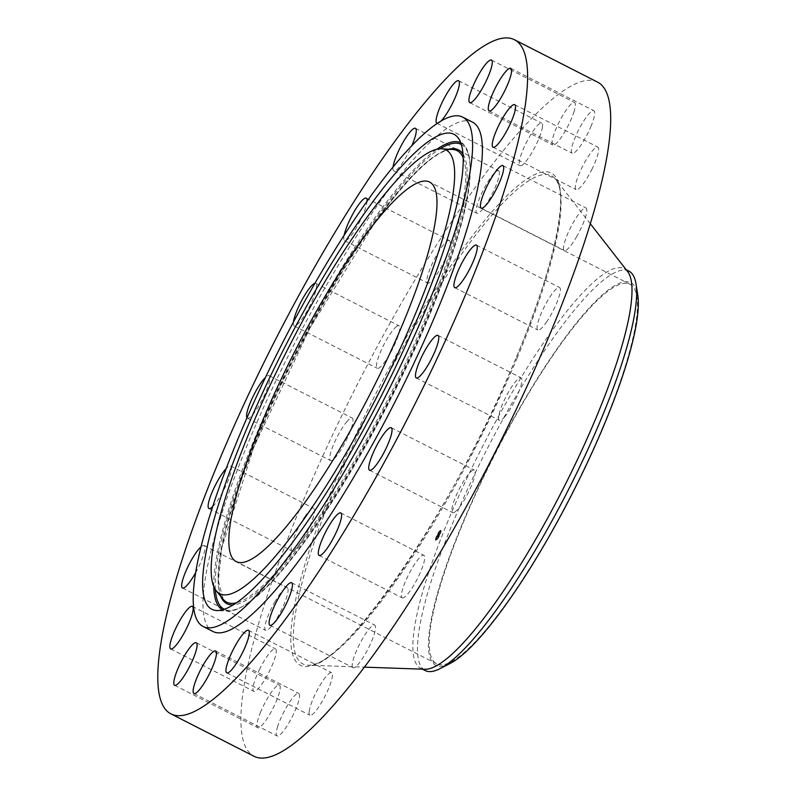<?xml version="1.0" encoding="UTF-8"?>
<svg xmlns="http://www.w3.org/2000/svg" width="796" height="796" viewBox="0 0 796 796"><rect width="100%" height="100%" fill="white"/><g stroke="black" fill="none" stroke-linecap="round" stroke-linejoin="round"><path stroke-width="0.6" stroke-dasharray="3.98 2.98" d="M454.834 512.067A23.88 4.846 -63 0 0 469.66 489.759A23.88 4.846 -63 0 0 474.346 470.098A23.88 4.846 -63 0 0 472.147 470.675A23.88 4.846 -63 0 0 457.322 492.983A23.88 4.846 -63 0 0 452.645 512.634A23.88 4.846 -63 0 0 454.834 512.067M472.575 122.176A285.834 57.969 -63 0 0 248.929 441.074A285.834 57.969 -63 0 0 212.801 631.427M437.501 123.4A23.88 4.846 -63 0 0 440.626 121.43M393.035 167.21A23.88 4.846 -63 0 0 393.015 169.498A23.88 4.846 -63 0 0 393.771 170.861A23.88 4.846 -63 0 0 411.671 146.036M344.081 235.526A23.88 4.846 -63 0 0 344.578 240.681A23.88 4.846 -63 0 0 344.777 240.75A23.88 4.846 -63 0 0 357.354 226.064A23.88 4.846 -63 0 0 367.055 201.438M293.406 322.231A23.88 4.846 -63 0 0 294.152 325.902A23.88 4.846 -63 0 0 296.341 325.325A23.88 4.846 -63 0 0 311.166 303.017A23.88 4.846 -63 0 0 315.843 283.366A23.88 4.846 -63 0 0 315.027 283.276M246.989 417.8A23.88 4.846 -63 0 0 247.407 418.179A23.88 4.846 -63 0 0 252.441 414.935A23.88 4.846 -63 0 0 265.894 391.99A23.88 4.846 -63 0 0 269.098 375.642A23.88 4.846 -63 0 0 265.516 377.374M212.641 506.644A23.88 4.846 -63 0 0 217.368 500.823A23.88 4.846 -63 0 0 228.701 479.112A23.88 4.846 -63 0 0 230.621 465.959A23.88 4.846 -63 0 0 226.163 468.565M195.557 572.831A23.88 4.846 -63 0 0 204.174 545.469A23.88 4.846 -63 0 0 200.98 546.832M597.706 82.197A378.319 76.715 -63 0 0 301.714 504.266A378.319 76.715 -63 0 0 253.894 756.2M347.175 421.283A23.88 4.846 -63 0 0 333.723 444.238A23.88 4.846 -63 0 0 330.509 460.576A23.88 4.846 -63 0 0 335.544 457.332A23.88 4.846 -63 0 0 349.006 434.387A23.88 4.846 -63 0 0 352.21 418.039A23.88 4.846 -63 0 0 347.175 421.283M546.315 322.36A23.88 4.846 -63 0 0 557.648 300.649A23.88 4.846 -63 0 0 559.568 287.505A23.88 4.846 -63 0 0 551.121 295.177A23.88 4.846 -63 0 0 539.788 316.888A23.88 4.846 -63 0 0 537.867 330.041A23.88 4.846 -63 0 0 546.315 322.36M305.286 516.037A23.88 4.846 -63 0 0 293.953 537.748A23.88 4.846 -63 0 0 292.032 550.892A23.88 4.846 -63 0 0 300.48 543.21A23.88 4.846 -63 0 0 311.813 521.509A23.88 4.846 -63 0 0 313.733 508.355A23.88 4.846 -63 0 0 305.286 516.037M576.413 237.089A23.88 4.846 -63 0 0 586.015 207.995A23.88 4.846 -63 0 0 573.916 221.437A23.88 4.846 -63 0 0 564.314 250.531A23.88 4.846 -63 0 0 576.413 237.089M275.187 601.308A23.88 4.846 -63 0 0 265.585 630.402A23.88 4.846 -63 0 0 277.685 616.95A23.88 4.846 -63 0 0 287.286 587.866A23.88 4.846 -63 0 0 275.187 601.308M591.766 169.638A23.88 4.846 -63 0 0 597.846 147.081A23.88 4.846 -63 0 0 582.224 167.061A23.88 4.846 -63 0 0 576.145 189.617A23.88 4.846 -63 0 0 591.766 169.638M259.834 668.759A23.88 4.846 -63 0 0 253.755 691.316A23.88 4.846 -63 0 0 269.376 671.336A23.88 4.846 -63 0 0 275.456 648.78A23.88 4.846 -63 0 0 259.834 668.759M590.871 126.624A23.88 4.846 -63 0 0 593.896 110.724A23.88 4.846 -63 0 0 575.21 137.36A23.88 4.846 -63 0 0 572.195 153.26A23.88 4.846 -63 0 0 590.871 126.624M260.73 711.773A23.88 4.846 -63 0 0 257.705 727.673A23.88 4.846 -63 0 0 276.391 701.037A23.88 4.846 -63 0 0 279.406 685.137A23.88 4.846 -63 0 0 260.73 711.773M573.826 112.246A23.88 4.846 -63 0 0 574.543 102.475A23.88 4.846 -63 0 0 564.533 112.515A23.88 4.846 -63 0 0 553.578 135.25A23.88 4.846 -63 0 0 552.852 145.011A23.88 4.846 -63 0 0 562.862 134.972A23.88 4.846 -63 0 0 573.826 112.246M277.774 726.151A23.88 4.846 -63 0 0 277.058 735.922A23.88 4.846 -63 0 0 287.067 725.882A23.88 4.846 -63 0 0 298.022 703.147A23.88 4.846 -63 0 0 298.749 693.386A23.88 4.846 -63 0 0 288.739 703.425A23.88 4.846 -63 0 0 277.774 726.151M542.285 127.907A23.88 4.846 -63 0 0 541.708 123.151A23.88 4.846 -63 0 0 529.857 136.176A23.88 4.846 -63 0 0 519.43 160.931A23.88 4.846 -63 0 0 520.007 165.687A23.88 4.846 -63 0 0 531.857 152.663A23.88 4.846 -63 0 0 542.285 127.907M309.316 710.48A23.88 4.846 -63 0 0 309.893 715.246A23.88 4.846 -63 0 0 321.743 702.221A23.88 4.846 -63 0 0 332.171 677.466A23.88 4.846 -63 0 0 331.594 672.71A23.88 4.846 -63 0 0 319.743 685.734A23.88 4.846 -63 0 0 309.316 710.48M499.341 172.095A23.88 4.846 -63 0 0 498.585 170.722A23.88 4.846 -63 0 0 484.923 186.931A23.88 4.846 -63 0 0 476.127 211.895A23.88 4.846 -63 0 0 476.884 213.258A23.88 4.846 -63 0 0 490.535 197.05A23.88 4.846 -63 0 0 499.341 172.095M352.26 666.302A23.88 4.846 -63 0 0 353.016 667.675A23.88 4.846 -63 0 0 366.677 651.456A23.88 4.846 -63 0 0 375.483 626.502A23.88 4.846 -63 0 0 374.717 625.139A23.88 4.846 -63 0 0 361.066 641.347A23.88 4.846 -63 0 0 352.26 666.302M449.203 240.462A23.88 4.846 -63 0 0 433.999 260.063A23.88 4.846 -63 0 0 427.691 283.077A23.88 4.846 -63 0 0 427.89 283.147A23.88 4.846 -63 0 0 443.083 263.556A23.88 4.846 -63 0 0 449.392 240.541A23.88 4.846 -63 0 0 449.203 240.462M402.398 597.935A23.88 4.846 -63 0 0 417.601 578.334A23.88 4.846 -63 0 0 423.91 555.319A23.88 4.846 -63 0 0 423.711 555.25A23.88 4.846 -63 0 0 408.517 574.841A23.88 4.846 -63 0 0 402.209 597.856A23.88 4.846 -63 0 0 402.398 597.935M396.766 326.33A23.88 4.846 -63 0 0 381.941 348.638A23.88 4.846 -63 0 0 377.254 368.289A23.88 4.846 -63 0 0 379.453 367.722A23.88 4.846 -63 0 0 394.279 345.414A23.88 4.846 -63 0 0 398.955 325.753A23.88 4.846 -63 0 0 396.766 326.33M504.425 417.114A23.88 4.846 -63 0 0 517.888 394.159A23.88 4.846 -63 0 0 521.091 377.821A23.88 4.846 -63 0 0 516.057 381.065A23.88 4.846 -63 0 0 502.594 404.01A23.88 4.846 -63 0 0 499.39 420.358A23.88 4.846 -63 0 0 504.425 417.114M603.219 426.168A212.98 43.193 -63 0 0 630.133 284.341A212.98 43.193 -63 0 0 463.501 521.957A212.98 43.193 -63 0 0 436.576 663.784A212.98 43.193 -63 0 0 603.219 426.168M449.869 663.595A214.741 43.551 117 0 1 446.218 565.827A214.741 43.551 117 0 1 560.832 343.514A214.741 43.551 117 0 1 637.785 295.207M628.91 271.128A224.183 45.462 117 0 0 555.717 334.549A224.183 45.462 -63 0 0 453.501 521.251A224.183 45.462 117 0 0 425.163 670.54M627.646 271.615A224.183 45.462 -63 0 0 624.283 268.779A224.183 45.462 -63 0 0 448.884 518.893A224.183 45.462 -63 0 0 420.547 668.182A224.183 45.462 -63 0 0 424.815 669.247M441.133 530.842A5.552 1.124 -63 0 0 440.954 530.464A5.552 1.124 -63 0 0 437.82 534.166A5.552 1.124 -63 0 0 435.73 539.977A5.552 1.124 -63 0 0 435.91 540.355A5.552 1.124 -63 0 0 439.044 536.653A5.552 1.124 -63 0 0 441.133 530.842M435.432 539.827A5.552 1.124 117 0 1 437.521 534.017A5.552 1.124 117 0 1 440.656 530.315A5.552 1.124 117 0 1 440.845 530.693A5.552 1.124 117 0 1 438.755 536.504A5.552 1.124 117 0 1 435.621 540.205A5.552 1.124 117 0 1 435.432 539.827M440.268 531.658A4.368 0.886 117 0 1 438.626 536.245A4.368 0.886 117 0 1 436.148 539.151A4.368 0.886 117 0 1 436.009 538.862A4.368 0.886 117 0 1 437.651 534.285A4.368 0.886 117 0 1 440.128 531.37A4.368 0.886 117 0 1 440.268 531.658M438.108 533.24L438.089 533.967L438.407 533.39M435.88 539.071L435.571 539.648L435.88 539.071M436.457 536.643L436.437 537.37L436.755 536.793M438.487 536.723L438.467 537.449L438.785 536.872M436.725 539.101L436.407 539.678L437.014 539.26M440.387 531.449L440.705 530.872L440.387 531.449M439.551 531.42L440.168 531.012L439.561 531.439M439.82 533.877L440.138 533.3L440.108 534.026M436.298 539.011A4.368 0.886 -63 0 0 436.447 539.3A4.368 0.886 -63 0 0 438.914 536.395A4.368 0.886 -63 0 0 440.566 531.808A4.368 0.886 -63 0 0 440.417 531.519A4.368 0.886 -63 0 0 437.949 534.434A4.368 0.886 -63 0 0 436.298 539.011M438.367 534.832L438.964 533.917L438.944 535.141L439.491 534.225L439.78 532.444L438.069 534.683L439.491 532.295L438.656 534.992L438.666 533.768L438.069 534.683M438.477 534.176L438.576 535.171L439.143 534.216L438.516 535.3L438.467 534.166M438.855 534.146L438.815 535.459L439.442 534.365L438.875 535.32L438.556 534.026M438.258 535.012L437.034 537.081L437.78 535.997L437.83 537.021L438.407 536.036L437.969 534.862L437.531 536.872L437.482 535.847L437.024 536.693L437.581 535.599L436.735 536.932L437.969 534.862M437.581 536.872L438.387 536.136L437.74 537.23L437.332 536.096M438.168 535.887L437.581 535.599M437.472 537.161L436.845 536.872M437.85 536.395L437.293 536.723M435.85 539.778L436.168 539.2L435.571 539.648M441.014 531.051L440.695 531.628L441.014 531.051M460.755 142.723A262.173 53.163 117 0 1 464.774 145.907A262.173 53.163 117 0 1 433.75 303.286A262.173 53.163 117 0 1 308.4 535.808A262.173 53.163 117 0 1 227.437 611.189A262.173 53.163 117 0 1 222.492 609.806M213.766 586.612A262.173 53.163 117 0 1 375.493 217.029A262.173 53.163 117 0 1 436.855 149.27M461.352 144.464A260.889 52.904 117 0 1 437.77 294.6A260.889 52.904 117 0 1 309.316 535.409A260.889 52.904 117 0 1 224.263 609.258M215.318 589.557A260.889 52.904 117 0 1 376.07 218.194A260.889 52.904 117 0 1 440.148 148.792M457.809 137.429L464.774 145.907C476.963 165.18 468.575 213.189 439.611 289.923C408.607 371.613 355.673 471.351 309.226 535.599C273.197 585.558 245.934 610.761 227.437 611.189L216.482 610.522M220.731 596.274A254.74 51.66 117 0 1 375.284 221.935A254.74 51.66 117 0 1 448.775 149.23M463.043 154.205A254.74 51.66 117 0 1 430.596 308.967A254.74 51.66 117 0 1 310.102 531.668A254.74 51.66 117 0 1 233.138 604.91M374.369 222.343A253.456 51.402 117 0 1 452.645 149.469C436.497 149.399 410.676 173.618 375.195 222.124L309.893 328.181L253.606 447.65L221.895 547.479L218.343 580.821L223.198 599.269A253.456 51.402 117 0 1 253.198 447.123A253.456 51.402 117 0 1 374.369 222.343M463.232 157.936A253.456 51.402 117 0 1 309.515 530.504A253.456 51.402 117 0 1 236.273 602.87M517.022 358.309A273.914 55.541 -63 0 0 555.747 179.369A273.914 55.541 -63 0 0 337.335 481.49A273.914 55.541 -63 0 0 307.933 665.187L307.933 665.187A273.914 55.541 -63 0 0 517.022 358.309M516.445 357.056A276.361 56.038 -63 0 0 526.027 179.627A276.361 56.038 -63 0 0 335.156 481.341A276.361 56.038 -63 0 0 325.574 658.76A276.361 56.038 -63 0 0 516.445 357.056M391.234 427.711L474.346 470.098M369.533 470.247L452.645 512.634M247.407 418.179L330.509 460.576M269.098 375.642L352.21 418.039M476.456 245.108L559.568 287.505M454.755 287.645L537.867 330.041M208.92 508.495L292.032 550.892M230.621 465.959L313.733 508.355M502.903 165.598L586.015 207.995M481.202 208.134L564.314 250.531M182.473 588.005L265.585 630.402M204.174 545.469L287.286 587.866M514.733 104.684L597.846 147.081M493.032 147.22L576.145 189.617M170.643 648.919L253.755 691.316M192.343 606.383L275.456 648.78M510.783 68.327L593.896 110.724M489.082 110.863L572.195 153.26M174.603 685.276L257.705 727.673M196.294 642.74L279.406 685.137M491.44 60.078L574.543 102.475M469.74 102.614L552.852 145.011M193.945 693.525L277.058 735.922M215.636 650.989L298.749 693.386M458.595 80.754L541.708 123.151M436.895 123.29L520.007 165.687M226.78 672.849L309.893 715.246M248.481 630.313L331.594 672.71M415.472 128.325L498.585 170.722M393.771 170.861L476.884 213.258M269.914 625.278L353.016 667.675M291.605 582.742L374.717 625.139M344.578 240.681L427.691 283.077M366.279 198.144L449.392 240.541M340.797 512.923L423.91 555.319M319.096 555.459L402.209 597.856M294.152 325.902L377.254 368.289M315.843 283.366L398.955 325.753M437.979 335.424L521.091 377.821M416.278 377.961L499.39 420.358M630.133 284.341L429.691 182.095M436.576 663.784L236.133 561.538M626.203 269.754L624.283 268.779M590.353 223.766L555.747 179.369C569.249 193.736 554.434 267.764 516.315 357.215C455.859 506.923 340.419 673.307 307.933 665.187L364.19 667.138M422.457 669.167L420.547 668.182"/><path stroke-width="1.19" d="M371.722 469.67A23.88 4.846 -63 0 0 386.548 447.362A23.88 4.846 -63 0 0 391.234 427.711A23.88 4.846 -63 0 0 389.045 428.278A23.88 4.846 -63 0 0 374.21 450.586A23.88 4.846 -63 0 0 369.533 470.247A23.88 4.846 -63 0 0 371.722 469.67M218.601 461.869A378.319 76.715 -63 0 0 170.782 713.803A378.319 76.715 -63 0 0 466.774 291.734A378.319 76.715 -63 0 0 514.594 39.8A378.319 76.715 -63 0 0 218.601 461.869M203.03 626.442L212.801 631.427A285.834 57.969 -63 0 0 436.447 312.53A285.834 57.969 -63 0 0 472.575 122.176L462.794 117.191A285.834 57.969 -63 0 0 239.158 436.089A285.834 57.969 -63 0 0 203.03 626.442A285.834 57.969 -63 0 0 426.666 307.545A285.834 57.969 -63 0 0 462.794 117.191M421.313 374.717A23.88 4.846 -63 0 0 434.775 351.762A23.88 4.846 -63 0 0 437.979 335.424A23.88 4.846 -63 0 0 432.944 338.668A23.88 4.846 -63 0 0 419.482 361.613A23.88 4.846 -63 0 0 416.278 377.961A23.88 4.846 -63 0 0 421.313 374.717M463.202 279.963A23.88 4.846 -63 0 0 474.535 258.252A23.88 4.846 -63 0 0 476.456 245.108A23.88 4.846 -63 0 0 468.008 252.79A23.88 4.846 -63 0 0 456.675 274.491A23.88 4.846 -63 0 0 454.755 287.645A23.88 4.846 -63 0 0 463.202 279.963M493.301 194.692A23.88 4.846 -63 0 0 502.903 165.598A23.88 4.846 -63 0 0 490.814 179.05A23.88 4.846 -63 0 0 481.202 208.134A23.88 4.846 -63 0 0 493.301 194.692M508.654 127.241A23.88 4.846 -63 0 0 514.733 104.684A23.88 4.846 -63 0 0 499.112 124.664A23.88 4.846 -63 0 0 493.032 147.22A23.88 4.846 -63 0 0 508.654 127.241M507.758 84.227A23.88 4.846 -63 0 0 510.783 68.327A23.88 4.846 -63 0 0 492.097 94.963A23.88 4.846 -63 0 0 489.082 110.863A23.88 4.846 -63 0 0 507.758 84.227M490.714 69.849A23.88 4.846 -63 0 0 491.44 60.078A23.88 4.846 -63 0 0 481.421 70.118A23.88 4.846 -63 0 0 470.466 92.853A23.88 4.846 -63 0 0 469.74 102.614A23.88 4.846 -63 0 0 479.749 92.575A23.88 4.846 -63 0 0 490.714 69.849M440.626 121.43A23.88 4.846 -63 0 0 459.173 85.52A23.88 4.846 -63 0 0 458.595 80.754A23.88 4.846 -63 0 0 446.745 93.779A23.88 4.846 -63 0 0 436.317 118.534A23.88 4.846 -63 0 0 436.895 123.29A23.88 4.846 -63 0 0 437.501 123.4M411.671 146.036A23.88 4.846 -63 0 0 416.228 129.698A23.88 4.846 -63 0 0 415.472 128.325A23.88 4.846 -63 0 0 403.124 142.205A23.88 4.846 -63 0 0 393.035 167.21M367.055 201.438A23.88 4.846 -63 0 0 366.279 198.144A23.88 4.846 -63 0 0 366.09 198.065A23.88 4.846 -63 0 0 354.349 211.308A23.88 4.846 -63 0 0 344.081 235.526M315.027 283.276A23.88 4.846 -63 0 0 313.654 283.933A23.88 4.846 -63 0 0 301.475 300.908A23.88 4.846 -63 0 0 293.406 322.231M265.516 377.374A23.88 4.846 -63 0 0 264.063 378.886A23.88 4.846 -63 0 0 251.118 400.657A23.88 4.846 -63 0 0 246.989 417.8M226.163 468.565A23.88 4.846 -63 0 0 222.174 473.64A23.88 4.846 -63 0 0 210.84 495.351A23.88 4.846 -63 0 0 208.92 508.495A23.88 4.846 -63 0 0 212.641 506.644M200.98 546.832A23.88 4.846 -63 0 0 192.075 558.911A23.88 4.846 -63 0 0 182.473 588.005A23.88 4.846 -63 0 0 194.572 574.563A23.88 4.846 -63 0 0 195.557 572.831M176.722 626.362A23.88 4.846 -63 0 0 170.643 648.919A23.88 4.846 -63 0 0 186.264 628.94A23.88 4.846 -63 0 0 192.343 606.383A23.88 4.846 -63 0 0 176.722 626.362M177.617 669.376A23.88 4.846 -63 0 0 174.603 685.276A23.88 4.846 -63 0 0 193.279 658.64A23.88 4.846 -63 0 0 196.294 642.74A23.88 4.846 -63 0 0 177.617 669.376M194.672 683.754A23.88 4.846 -63 0 0 193.945 693.525A23.88 4.846 -63 0 0 203.955 683.485A23.88 4.846 -63 0 0 214.92 660.75A23.88 4.846 -63 0 0 215.636 650.989A23.88 4.846 -63 0 0 205.627 661.028A23.88 4.846 -63 0 0 194.672 683.754M226.203 668.093A23.88 4.846 -63 0 0 226.78 672.849A23.88 4.846 -63 0 0 238.631 659.824A23.88 4.846 -63 0 0 249.058 635.069A23.88 4.846 -63 0 0 248.481 630.313A23.88 4.846 -63 0 0 236.631 643.337A23.88 4.846 -63 0 0 226.203 668.093M269.147 623.905A23.88 4.846 -63 0 0 269.914 625.278A23.88 4.846 -63 0 0 283.565 609.069A23.88 4.846 -63 0 0 292.371 584.105A23.88 4.846 -63 0 0 291.605 582.742A23.88 4.846 -63 0 0 277.953 598.95A23.88 4.846 -63 0 0 269.147 623.905M319.296 555.538A23.88 4.846 -63 0 0 334.489 535.937A23.88 4.846 -63 0 0 340.797 512.923A23.88 4.846 -63 0 0 340.598 512.853A23.88 4.846 -63 0 0 325.405 532.444A23.88 4.846 -63 0 0 319.096 555.459A23.88 4.846 -63 0 0 319.296 555.538M170.782 713.803L253.894 756.2A378.319 76.715 -63 0 0 549.887 334.131A378.319 76.715 -63 0 0 597.706 82.197L514.594 39.8M367.016 209.756A266.57 54.058 -63 0 0 231.925 465.829A266.57 54.058 -63 0 0 216.482 610.522A266.57 54.058 -63 0 0 298.808 533.877A266.57 54.058 -63 0 0 426.258 297.455A266.57 54.058 -63 0 0 457.809 137.429A266.57 54.058 -63 0 0 367.016 209.756M301.047 523.231A249.058 50.506 -63 0 0 427.263 283.983A249.058 50.506 -63 0 0 441.69 148.792A249.058 50.506 -63 0 0 364.777 220.402A249.058 50.506 -63 0 0 245.695 441.292A249.058 50.506 -63 0 0 216.223 590.801A249.058 50.506 -63 0 0 301.047 523.231M402.766 323.922A212.98 43.193 -63 0 0 429.691 182.095A212.98 43.193 -63 0 0 263.058 419.711A212.98 43.193 -63 0 0 236.133 561.538A212.98 43.193 -63 0 0 402.766 323.922M626.203 269.754L628.91 271.128A224.183 45.462 117 0 1 636.054 284.122L637.785 295.207A214.741 43.551 117 0 1 505.878 604.612A214.741 43.551 117 0 1 449.869 663.595L439.88 668.71A224.183 45.462 117 0 1 425.163 670.54L422.457 669.167M636.054 284.122A224.183 45.462 117 0 1 600.572 420.427A224.183 45.462 -63 0 1 498.356 607.129A224.183 45.462 117 0 1 439.88 668.71M364.19 667.138L424.815 669.247A224.183 45.462 -63 0 0 595.955 418.069A224.183 45.462 -63 0 0 627.646 271.615L590.353 223.766M222.492 609.806A262.173 53.163 117 0 1 213.766 586.612M224.263 609.258A260.889 52.904 117 0 1 215.318 589.557M436.855 149.27A262.173 53.163 117 0 1 460.755 142.723M440.148 148.792A260.889 52.904 117 0 1 461.352 144.464M448.775 149.23A254.74 51.66 117 0 1 463.043 154.205M233.138 604.91A254.74 51.66 117 0 1 220.731 596.274M441.69 148.792L452.645 149.469A253.456 51.402 117 0 1 463.232 157.936M236.273 602.87A253.456 51.402 117 0 1 223.198 599.269L216.223 590.801"/></g></svg>

